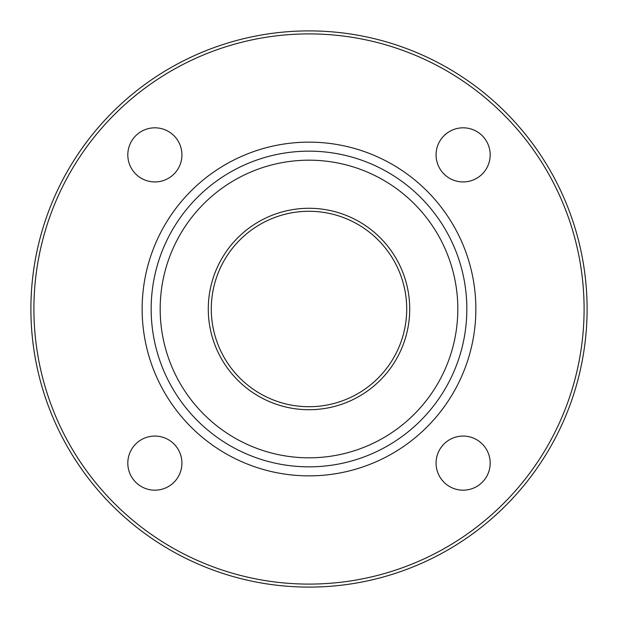 <?xml version="1.0" encoding="UTF-8"?>
<svg xmlns="http://www.w3.org/2000/svg" width="618" height="618" viewBox="0 0 618 618"><rect width="100%" height="100%" fill="white"/><g stroke="black" fill="none" stroke-linecap="round" stroke-linejoin="round"><path stroke-width="0.93" d="M309 406.714A97.714 97.714 0 0 1 211.286 309A97.714 97.714 0 0 1 309 211.286A97.714 97.714 0 0 1 406.714 309A97.714 97.714 0 0 1 309 406.714M309 208.281A100.719 100.719 0 0 0 221.777 359.359A100.719 100.719 0 0 0 396.223 359.359A100.719 100.719 0 0 0 309 208.281M30.9 309A278.1 278.1 0 0 0 309 587.1A278.1 278.1 0 0 0 587.1 309A278.1 278.1 0 0 0 309 30.9A278.1 278.1 0 0 0 30.9 309M33.905 309A275.095 275.095 0 0 1 446.544 70.761A275.095 275.095 0 0 1 446.544 547.239A275.095 275.095 0 0 1 33.905 309M127.81 154.871A27.061 27.061 0 0 0 168.397 178.308A27.061 27.061 0 0 0 168.397 131.441A27.061 27.061 0 0 0 127.81 154.871M127.81 463.129A27.061 27.061 0 0 0 168.397 486.559A27.061 27.061 0 0 0 168.397 439.692A27.061 27.061 0 0 0 127.81 463.129M436.069 463.129A27.061 27.061 0 0 0 476.656 486.559A27.061 27.061 0 0 0 476.656 439.692A27.061 27.061 0 0 0 436.069 463.129M436.069 154.871A27.061 27.061 0 0 0 476.656 178.308A27.061 27.061 0 0 0 476.656 131.441A27.061 27.061 0 0 0 436.069 154.871M309 475.86A166.86 166.86 0 0 1 164.496 225.57A166.86 166.86 0 0 1 453.504 225.57A166.86 166.86 0 0 1 309 475.86M151.163 309A157.837 157.837 0 0 0 387.919 445.694A157.837 157.837 0 0 0 387.919 172.306A157.837 157.837 0 0 0 151.163 309M160.178 309A148.822 148.822 0 0 1 383.407 180.116A148.822 148.822 0 0 1 383.407 437.884A148.822 148.822 0 0 1 160.178 309"/></g></svg>
